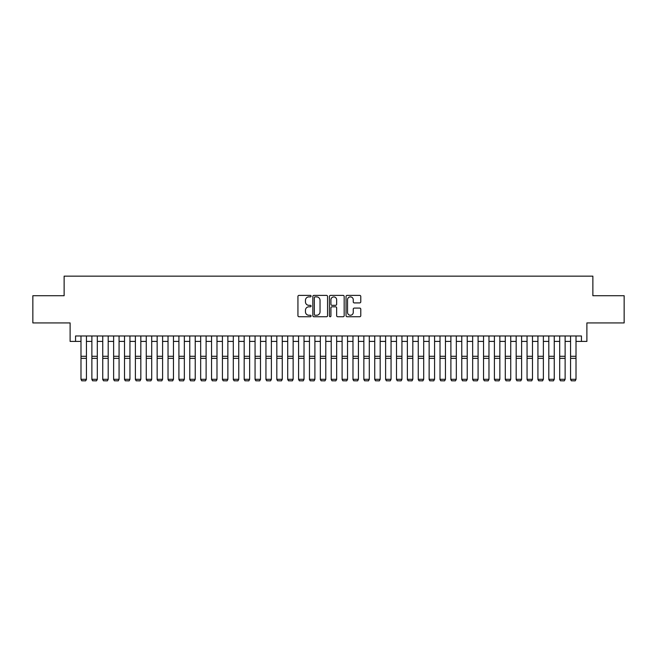 <?xml version="1.0" encoding="UTF-8"?>
<svg xmlns="http://www.w3.org/2000/svg" width="657" height="657" viewBox="0 0 657 657"><rect width="100%" height="100%" fill="white"/><g stroke="black" fill="none" stroke-linecap="round" stroke-linejoin="round"><path stroke-width="0.99" d="M311.09 296.135A0.747 0.747 0 0 0 310.342 295.387L299.001 295.387A1.068 1.068 0 0 0 297.933 296.455L297.933 315.672A1.068 1.068 0 0 0 299.001 316.74L310.342 316.74A0.747 0.747 0 0 0 311.09 315.992A0.747 0.747 0 0 0 310.342 315.245L308.88 315.245A3.416 3.416 0 0 1 305.464 311.829L305.464 310.227A3.416 3.416 0 0 1 308.88 306.811L310.342 306.811A0.747 0.747 0 0 0 311.09 306.063A0.747 0.747 0 0 0 310.342 305.316L308.88 305.316A3.416 3.416 0 0 1 305.464 301.9L305.464 300.298A3.416 3.416 0 0 1 308.88 296.882L310.342 296.882A0.747 0.747 0 0 0 311.09 296.135M359.708 302.91A1.068 1.068 0 0 0 360.775 301.842L360.775 296.455A1.068 1.068 0 0 0 359.708 295.387L347.11 295.387A1.068 1.068 0 0 0 346.042 296.455L346.042 315.672A1.068 1.068 0 0 0 347.11 316.74L359.708 316.74A1.068 1.068 0 0 0 360.775 315.672L360.775 309.16A1.068 1.068 0 0 0 359.708 308.092L354.32 308.092A1.068 1.068 0 0 0 353.252 309.16L353.252 312.387A2.858 2.858 0 0 1 350.395 315.245A2.858 2.858 0 0 1 347.537 312.387L347.537 299.74A2.858 2.858 0 0 1 350.395 296.882A2.858 2.858 0 0 1 353.252 299.74L353.252 301.842A1.068 1.068 0 0 0 354.32 302.91L359.708 302.91M75.555 341.418L75.555 335.982L581.445 335.982L581.445 341.418L586.89 341.418L586.89 322.924L624.15 322.924L624.15 295.724L592.869 295.724L592.869 276.145L64.131 276.145L64.131 295.724L32.85 295.724L32.85 322.924L70.11 322.924L70.11 341.418L80.992 341.418M327.564 296.455A1.068 1.068 0 0 0 326.496 295.387L313.898 295.387A1.068 1.068 0 0 0 312.831 296.455L312.831 315.672A1.068 1.068 0 0 0 313.898 316.74L326.496 316.74A1.068 1.068 0 0 0 327.564 315.672L327.564 296.455M330.504 295.387L343.102 295.387A1.068 1.068 0 0 1 344.169 296.455L344.169 315.672A1.068 1.068 0 0 1 343.102 316.74L337.714 316.74A1.068 1.068 0 0 1 336.647 315.672L336.647 307.878A1.068 1.068 0 0 0 335.571 306.811L331.999 306.811A1.068 1.068 0 0 0 330.931 307.878L330.931 315.992A0.747 0.747 0 0 1 330.184 316.74A0.747 0.747 0 0 1 329.436 315.992L329.436 296.455A1.068 1.068 0 0 1 330.504 295.387M86.428 341.418L91.873 341.418M97.31 341.418L102.747 341.418M108.191 341.418L113.628 341.418M119.073 341.418L124.51 341.418M129.946 341.418L135.391 341.418M140.828 341.418L146.265 341.418M151.71 341.418L157.146 341.418M162.591 341.418L168.028 341.418M173.464 341.418L178.909 341.418M184.346 341.418L189.783 341.418M195.228 341.418L200.664 341.418M206.109 341.418L211.546 341.418M216.982 341.418L222.427 341.418M227.864 341.418L233.301 341.418M238.746 341.418L244.182 341.418M249.627 341.418L255.064 341.418M260.5 341.418L265.945 341.418M271.382 341.418L276.819 341.418M282.264 341.418L287.7 341.418M293.145 341.418L298.582 341.418M304.019 341.418L309.463 341.418M314.9 341.418L320.337 341.418M325.782 341.418L331.218 341.418M336.663 341.418L342.1 341.418M347.537 341.418L352.981 341.418M358.418 341.418L363.855 341.418M369.3 341.418L374.736 341.418M380.181 341.418L385.618 341.418M391.055 341.418L396.5 341.418M401.936 341.418L407.373 341.418M412.818 341.418L418.254 341.418M423.699 341.418L429.136 341.418M434.573 341.418L440.018 341.418M445.454 341.418L450.891 341.418M456.336 341.418L461.772 341.418M467.217 341.418L472.654 341.418M478.091 341.418L483.536 341.418M488.972 341.418L494.409 341.418M499.854 341.418L505.29 341.418M510.735 341.418L516.172 341.418M521.609 341.418L527.054 341.418M532.49 341.418L537.927 341.418M543.372 341.418L548.809 341.418M554.253 341.418L559.69 341.418M565.127 341.418L570.572 341.418M576.008 341.418L581.445 341.418M315.073 296.882A0.747 0.747 0 0 0 314.325 297.629L314.325 314.498A0.747 0.747 0 0 0 315.073 315.245L316.617 315.245A3.416 3.416 0 0 0 320.033 311.829L320.033 300.298A3.416 3.416 0 0 0 316.617 296.882L315.073 296.882M336.647 299.789A2.858 2.858 0 0 0 333.789 296.931A2.858 2.858 0 0 0 330.931 299.789L330.931 304.248A1.068 1.068 0 0 0 331.999 305.316L335.571 305.316A1.068 1.068 0 0 0 336.647 304.248L336.647 299.789M86.428 335.982L86.428 379.5L85.615 380.855L81.805 380.781L85.615 380.855M81.805 380.855L80.992 379.311L86.428 379.311L85.615 380.781M80.992 335.982L80.992 379.311L81.805 380.781M91.873 379.5L92.686 380.855L91.873 379.311L97.31 379.311L96.497 380.855L92.686 380.781L96.497 380.855M102.747 379.5L103.568 380.855L102.747 379.311L108.191 379.311L107.378 380.855L103.568 380.781L107.378 380.855M113.628 379.5L114.449 380.855L113.628 379.311L119.073 379.311L118.252 380.855L114.449 380.781L118.252 380.855M124.51 379.5L125.323 380.855L124.51 379.311L129.946 379.311L129.133 380.855L125.323 380.781L129.133 380.855M97.31 335.982L97.31 379.311L96.497 380.781M91.873 335.982L91.873 379.311L92.686 380.781M108.191 335.982L108.191 379.311L107.378 380.781M102.747 335.982L102.747 379.311L103.568 380.781M119.073 335.982L119.073 379.311L118.252 380.781M113.628 335.982L113.628 379.311L114.449 380.781M129.946 335.982L129.946 379.311L129.133 380.781M124.51 335.982L124.51 379.311L125.323 380.781M135.391 379.5L136.204 380.855L135.391 379.311L140.828 379.311L140.015 380.855L136.204 380.781L140.015 380.855M140.828 335.982L140.828 379.311L140.015 380.781M135.391 335.982L135.391 379.311L136.204 380.781M146.265 379.5L147.086 380.855L146.265 379.311L151.71 379.311L150.896 380.855L147.086 380.781L150.896 380.855M151.71 335.982L151.71 379.311L150.896 380.781M146.265 335.982L146.265 379.311L147.086 380.781M157.146 379.5L157.967 380.855L157.146 379.311L162.591 379.311L161.77 380.855L157.967 380.781L161.77 380.855M162.591 335.982L162.591 379.311L161.77 380.781M157.146 335.982L157.146 379.311L157.967 380.781M168.028 379.5L168.841 380.855L168.028 379.311L173.464 379.311L172.651 380.855L168.841 380.781L172.651 380.855M173.464 335.982L173.464 379.311L172.651 380.781M168.028 335.982L168.028 379.311L168.841 380.781M178.909 379.5L179.722 380.855L178.909 379.311L184.346 379.311L183.533 380.855L179.722 380.781L183.533 380.855M184.346 335.982L184.346 379.311L183.533 380.781M178.909 335.982L178.909 379.311L179.722 380.781M189.783 379.5L190.604 380.855L189.783 379.311L195.228 379.311L194.406 380.855L190.604 380.781L194.406 380.855M195.228 335.982L195.228 379.311L194.406 380.781M189.783 335.982L189.783 379.311L190.604 380.781M200.664 379.5L201.485 380.855L200.664 379.311L206.109 379.311L205.288 380.855L201.485 380.781L205.288 380.855M206.109 335.982L206.109 379.311L205.288 380.781M200.664 335.982L200.664 379.311L201.485 380.781M211.546 379.5L212.359 380.855L211.546 379.311L216.982 379.311L216.169 380.855L212.359 380.781L216.169 380.855M216.982 335.982L216.982 379.311L216.169 380.781M211.546 335.982L211.546 379.311L212.359 380.781M222.427 379.5L223.24 380.855L222.427 379.311L227.864 379.311L227.051 380.855L223.24 380.781L227.051 380.855M227.864 335.982L227.864 379.311L227.051 380.781M222.427 335.982L222.427 379.311L223.24 380.781M233.301 379.5L234.122 380.855L233.301 379.311L238.746 379.311L237.924 380.855L234.122 380.781L237.924 380.855M238.746 335.982L238.746 379.311L237.924 380.781M233.301 335.982L233.301 379.311L234.122 380.781M244.182 379.5L245.004 380.855L244.182 379.311L249.627 379.311L248.806 380.855L245.004 380.781L248.806 380.855M249.627 335.982L249.627 379.311L248.806 380.781M244.182 335.982L244.182 379.311L245.004 380.781M255.064 379.5L255.877 380.855L255.064 379.311L260.5 379.311L259.687 380.855L255.877 380.781L259.687 380.855M260.5 335.982L260.5 379.311L259.687 380.781M255.064 335.982L255.064 379.311L255.877 380.781M265.945 379.5L266.758 380.855L265.945 379.311L271.382 379.311L270.569 380.855L266.758 380.781L270.569 380.855M271.382 335.982L271.382 379.311L270.569 380.781M265.945 335.982L265.945 379.311L266.758 380.781M276.819 379.5L277.64 380.855L276.819 379.311L282.264 379.311L281.442 380.855L277.64 380.781L281.442 380.855M282.264 335.982L282.264 379.311L281.442 380.781M276.819 335.982L276.819 379.311L277.64 380.781M287.7 379.5L288.522 380.855L287.7 379.311L293.145 379.311L292.324 380.855L288.522 380.781L292.324 380.855M293.145 335.982L293.145 379.311L292.324 380.781M287.7 335.982L287.7 379.311L288.522 380.781M298.582 379.5L299.395 380.855L298.582 379.311L304.019 379.311L303.206 380.855L299.395 380.781L303.206 380.855M304.019 335.982L304.019 379.311L303.206 380.781M298.582 335.982L298.582 379.311L299.395 380.781M309.463 379.5L310.276 380.855L309.463 379.311L314.9 379.311L314.087 380.855L310.276 380.781L314.087 380.855M314.9 335.982L314.9 379.311L314.087 380.781M309.463 335.982L309.463 379.311L310.276 380.781M320.337 379.5L321.158 380.855L320.337 379.311L325.782 379.311L324.96 380.855L321.158 380.781L324.96 380.855M325.782 335.982L325.782 379.311L324.96 380.781M320.337 335.982L320.337 379.311L321.158 380.781M331.218 379.5L332.04 380.855L331.218 379.311L336.663 379.311L335.842 380.855L332.04 380.781L335.842 380.855M336.663 335.982L336.663 379.311L335.842 380.781M331.218 335.982L331.218 379.311L332.04 380.781M342.1 379.5L342.913 380.855L342.1 379.311L347.537 379.311L346.724 380.855L342.913 380.781L346.724 380.855M347.537 335.982L347.537 379.311L346.724 380.781M342.1 335.982L342.1 379.311L342.913 380.781M352.981 379.5L353.795 380.855L352.981 379.311L358.418 379.311L357.605 380.855L353.795 380.781L357.605 380.855M363.855 379.5L364.676 380.855L363.855 379.311L369.3 379.311L368.478 380.855L364.676 380.781L368.478 380.855M374.736 379.5L375.558 380.855L374.736 379.311L380.181 379.311L379.36 380.855L375.558 380.781L379.36 380.855M358.418 335.982L358.418 379.311L357.605 380.781M352.981 335.982L352.981 379.311L353.795 380.781M369.3 335.982L369.3 379.311L368.478 380.781M363.855 335.982L363.855 379.311L364.676 380.781M380.181 335.982L380.181 379.311L379.36 380.781M374.736 335.982L374.736 379.311L375.558 380.781M385.618 379.5L386.431 380.855L385.618 379.311L391.055 379.311L390.242 380.855L386.431 380.781L390.242 380.855M391.055 335.982L391.055 379.311L390.242 380.781M385.618 335.982L385.618 379.311L386.431 380.781M396.5 379.5L397.313 380.855L396.5 379.311L401.936 379.311L401.123 380.855L397.313 380.781L401.123 380.855M401.936 335.982L401.936 379.311L401.123 380.781M396.5 335.982L396.5 379.311L397.313 380.781M407.373 379.5L408.194 380.855L407.373 379.311L412.818 379.311L411.996 380.855L408.194 380.781L411.996 380.855M412.818 335.982L412.818 379.311L411.996 380.781M407.373 335.982L407.373 379.311L408.194 380.781M418.254 379.5L419.076 380.855L418.254 379.311L423.699 379.311L422.878 380.855L419.076 380.781L422.878 380.855M423.699 335.982L423.699 379.311L422.878 380.781M418.254 335.982L418.254 379.311L419.076 380.781M429.136 379.5L429.949 380.855L429.136 379.311L434.573 379.311L433.76 380.855L429.949 380.781L433.76 380.855M434.573 335.982L434.573 379.311L433.76 380.781M429.136 335.982L429.136 379.311L429.949 380.781M440.018 379.5L440.831 380.855L440.018 379.311L445.454 379.311L444.641 380.855L440.831 380.781L444.641 380.855M445.454 335.982L445.454 379.311L444.641 380.781M440.018 335.982L440.018 379.311L440.831 380.781M450.891 379.5L451.712 380.855L450.891 379.311L456.336 379.311L455.515 380.855L451.712 380.781L455.515 380.855M456.336 335.982L456.336 379.311L455.515 380.781M450.891 335.982L450.891 379.311L451.712 380.781M461.772 379.5L462.594 380.855L461.772 379.311L467.217 379.311L466.396 380.855L462.594 380.781L466.396 380.855M467.217 335.982L467.217 379.311L466.396 380.781M461.772 335.982L461.772 379.311L462.594 380.781M472.654 379.5L473.467 380.855L472.654 379.311L478.091 379.311L477.278 380.855L473.467 380.781L477.278 380.855M478.091 335.982L478.091 379.311L477.278 380.781M472.654 335.982L472.654 379.311L473.467 380.781M483.536 379.5L484.349 380.855L483.536 379.311L488.972 379.311L488.159 380.855L484.349 380.781L488.159 380.855M488.972 335.982L488.972 379.311L488.159 380.781M483.536 335.982L483.536 379.311L484.349 380.781M494.409 379.5L495.23 380.855L494.409 379.311L499.854 379.311L499.033 380.855L495.23 380.781L499.033 380.855M499.854 335.982L499.854 379.311L499.033 380.781M494.409 335.982L494.409 379.311L495.23 380.781M505.29 379.5L506.104 380.855L505.29 379.311L510.735 379.311L509.914 380.855L506.104 380.781L509.914 380.855M510.735 335.982L510.735 379.311L509.914 380.781M505.29 335.982L505.29 379.311L506.104 380.781M516.172 379.5L516.985 380.855L516.172 379.311L521.609 379.311L520.796 380.855L516.985 380.781L520.796 380.855M521.609 335.982L521.609 379.311L520.796 380.781M516.172 335.982L516.172 379.311L516.985 380.781M527.054 379.5L527.867 380.855L527.054 379.311L532.49 379.311L531.677 380.855L527.867 380.781L531.677 380.855M532.49 335.982L532.49 379.311L531.677 380.781M527.054 335.982L527.054 379.311L527.867 380.781M537.927 379.5L538.748 380.855L537.927 379.311L543.372 379.311L542.551 380.855L538.748 380.781L542.551 380.855M543.372 335.982L543.372 379.311L542.551 380.781M537.927 335.982L537.927 379.311L538.748 380.781M548.809 379.5L549.622 380.855L548.809 379.311L554.253 379.311L553.432 380.855L549.622 380.781L553.432 380.855M554.253 335.982L554.253 379.311L553.432 380.781M548.809 335.982L548.809 379.311L549.622 380.781M559.69 379.5L560.503 380.855L559.69 379.311L565.127 379.311L564.314 380.855L560.503 380.781L564.314 380.855M565.127 335.982L565.127 379.311L564.314 380.781M559.69 335.982L559.69 379.311L560.503 380.781M570.572 379.5L571.385 380.855L570.572 379.311L576.008 379.311L575.195 380.855L571.385 380.781L575.195 380.855M576.008 335.982L576.008 379.311L575.195 380.781M570.572 335.982L570.572 379.311L571.385 380.781M86.428 356.291L80.992 356.291M86.428 358.352L80.992 358.352M97.31 356.291L91.873 356.291M97.31 358.352L91.873 358.352M108.191 356.291L102.747 356.291M108.191 358.352L102.747 358.352M119.073 356.291L113.628 356.291M119.073 358.352L113.628 358.352M129.946 356.291L124.51 356.291M129.946 358.352L124.51 358.352M140.828 356.291L135.391 356.291M140.828 358.352L135.391 358.352M151.71 356.291L146.265 356.291M151.71 358.352L146.265 358.352M162.591 356.291L157.146 356.291M162.591 358.352L157.146 358.352M173.464 356.291L168.028 356.291M173.464 358.352L168.028 358.352M184.346 356.291L178.909 356.291M184.346 358.352L178.909 358.352M195.228 356.291L189.783 356.291M195.228 358.352L189.783 358.352M206.109 356.291L200.664 356.291M206.109 358.352L200.664 358.352M216.982 356.291L211.546 356.291M216.982 358.352L211.546 358.352M227.864 356.291L222.427 356.291M227.864 358.352L222.427 358.352M238.746 356.291L233.301 356.291M238.746 358.352L233.301 358.352M249.627 356.291L244.182 356.291M249.627 358.352L244.182 358.352M260.5 356.291L255.064 356.291M260.5 358.352L255.064 358.352M271.382 356.291L265.945 356.291M271.382 358.352L265.945 358.352M282.264 356.291L276.819 356.291M282.264 358.352L276.819 358.352M293.145 356.291L287.7 356.291M293.145 358.352L287.7 358.352M304.019 356.291L298.582 356.291M304.019 358.352L298.582 358.352M314.9 356.291L309.463 356.291M314.9 358.352L309.463 358.352M325.782 356.291L320.337 356.291M325.782 358.352L320.337 358.352M336.663 356.291L331.218 356.291M336.663 358.352L331.218 358.352M347.537 356.291L342.1 356.291M347.537 358.352L342.1 358.352M358.418 356.291L352.981 356.291M358.418 358.352L352.981 358.352M369.3 356.291L363.855 356.291M369.3 358.352L363.855 358.352M380.181 356.291L374.736 356.291M380.181 358.352L374.736 358.352M391.055 356.291L385.618 356.291M391.055 358.352L385.618 358.352M401.936 356.291L396.5 356.291M401.936 358.352L396.5 358.352M412.818 356.291L407.373 356.291M412.818 358.352L407.373 358.352M423.699 356.291L418.254 356.291M423.699 358.352L418.254 358.352M434.573 356.291L429.136 356.291M434.573 358.352L429.136 358.352M445.454 356.291L440.018 356.291M445.454 358.352L440.018 358.352M456.336 356.291L450.891 356.291M456.336 358.352L450.891 358.352M467.217 356.291L461.772 356.291M467.217 358.352L461.772 358.352M478.091 356.291L472.654 356.291M478.091 358.352L472.654 358.352M488.972 356.291L483.536 356.291M488.972 358.352L483.536 358.352M499.854 356.291L494.409 356.291M499.854 358.352L494.409 358.352M510.735 356.291L505.29 356.291M510.735 358.352L505.29 358.352M521.609 356.291L516.172 356.291M521.609 358.352L516.172 358.352M532.49 356.291L527.054 356.291M532.49 358.352L527.054 358.352M543.372 356.291L537.927 356.291M543.372 358.352L537.927 358.352M554.253 356.291L548.809 356.291M554.253 358.352L548.809 358.352M565.127 356.291L559.69 356.291M565.127 358.352L559.69 358.352M576.008 356.291L570.572 356.291M576.008 358.352L570.572 358.352"/></g></svg>
